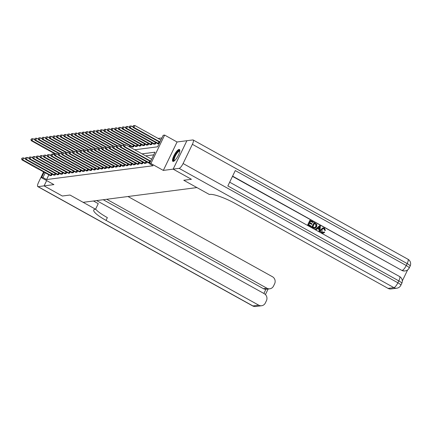 <?xml version="1.0" encoding="UTF-8"?>
<svg xmlns="http://www.w3.org/2000/svg" width="432" height="432" viewBox="0 0 432 432"><rect width="100%" height="100%" fill="white"/><g stroke="black" fill="none" stroke-linecap="round" stroke-linejoin="round"><path stroke-width="0.65" d="M179.053 149.434A6.782 1.879 -61 0 0 174.193 155.115A6.782 1.879 -61 0 0 172.865 161.357A6.782 1.879 -61 0 0 173.259 161.417A6.782 1.879 -61 0 0 178.124 155.736A6.782 1.879 -61 0 0 179.453 149.494A6.782 1.879 -61 0 0 179.053 149.434M134.665 149.78L157.615 146.804L163.188 135.275L164.646 135.086L150.903 163.517L149.445 163.706L155.018 152.183L142.025 153.868M177.066 141.988L163.323 170.413L173.14 169.139L191.419 179.28L183.767 180.274L191.403 179.285L173.14 169.139L186.883 140.713L177.066 141.988L164.646 135.086M161.897 137.948L158.117 138.434M46.651 180.576L44.091 185.879L53.908 184.604L41.488 177.709L44.145 172.211M43.6 171.909L38.594 182.272A5.216 1.447 -61 0 0 37.805 186.608A5.216 1.447 -61 0 0 38.108 186.656L44.075 185.879L62.338 196.025L69.989 195.032L62.354 196.02L44.091 185.879M130.016 147.193L130.583 146.016M131.981 146.788L131.852 147.064L133.596 146.837L134.222 145.541M136.76 146.426L108.448 130.734L107.725 130.826L135.632 146.324L135.486 146.594L137.23 146.367L137.862 145.071M140.395 145.957L112.088 130.259L111.359 130.356L139.266 145.854L139.126 146.124L140.87 145.897L141.496 144.601M142.895 145.373L142.76 145.649L144.509 145.422L145.136 144.126M146.529 144.904L146.399 145.179L148.144 144.952L148.77 143.656M150.169 144.434L150.034 144.709L151.783 144.482L152.41 143.181M154.948 144.072L126.635 128.374L125.912 128.471L153.819 143.964L153.673 144.234L155.417 144.007L156.044 142.711M157.442 143.489L157.313 143.764L159.057 143.537L159.683 142.241M48.875 174.836L46.597 179.55L153.101 165.737L149.445 163.706M153.727 154.85L145.681 155.893M50.29 175.646L51.565 175.484L52.191 174.188M53.93 175.176L55.199 175.014L55.825 173.713M57.224 174.49L57.094 174.766L58.838 174.539L59.465 173.243M60.863 174.02L60.728 174.296L62.473 174.069L63.099 172.773M64.838 173.761L66.112 173.594L66.739 172.298M68.477 173.291L69.752 173.124L70.378 171.828M71.771 172.606L71.642 172.881L73.386 172.654L74.012 171.358M75.751 172.346L77.026 172.179L77.652 170.883M79.391 171.877L80.66 171.709L81.286 170.413M82.685 171.191L82.555 171.466L84.299 171.239L84.926 169.943M86.324 170.716L86.189 170.991L87.934 170.764L88.565 169.468M89.959 170.246L89.829 170.521L91.573 170.294L92.2 168.998M93.938 169.987L95.213 169.825L95.839 168.523M97.238 169.301L97.103 169.576L98.847 169.349L99.473 168.053M101.212 169.042L102.487 168.88L103.113 167.584M104.512 168.356L104.377 168.631L106.121 168.404L106.747 167.108M108.146 167.886L108.016 168.161L109.76 167.935L110.387 166.639M111.785 167.416L111.65 167.692L113.4 167.465L114.026 166.169M115.76 167.157L117.034 166.99L117.661 165.694M119.399 166.687L120.674 166.52L121.3 165.224M122.699 166.001L122.564 166.277L124.308 166.05L124.934 164.754M126.673 165.742L127.948 165.575L128.574 164.279M130.313 165.267L131.582 165.105L132.208 163.809M133.607 164.587L133.477 164.857L135.221 164.635L135.848 163.334M137.246 164.111L137.111 164.387L138.861 164.16L139.487 162.864M141.221 163.852L142.495 163.69L143.122 162.394M144.52 163.166L144.385 163.442L146.135 163.215L146.761 161.919M148.16 162.697L148.025 162.972L149.769 162.745L150.395 161.449M388.093 288.392L393.908 287.636A5.216 4.914 82.6 0 0 396.808 288.203L390.992 288.954A5.216 4.914 -97.4 0 1 388.093 288.392L235.402 203.602A21.74 4.185 25.8 0 0 209.86 194.405L209.336 194.47L183.767 180.274L196.916 187.574L83.144 202.333L69.989 195.032L95.564 209.228L95.04 209.299A21.74 4.185 -154.2 0 0 93.728 209.974A21.74 4.185 -154.2 0 0 106.029 220.385L258.719 305.17A5.216 4.914 82.6 0 0 261.619 305.737A5.216 4.914 82.6 0 0 265.329 302.994L266.425 300.726A5.216 4.914 82.6 0 0 264.271 293.684L96.617 200.583M163.323 170.413L150.903 163.517M46.597 179.55L42.946 177.52L41.488 177.709M54.508 153.598L53.935 154.78M52.861 154.186L53.433 153.004M45.22 172.811L42.946 177.52M25.461 158.9L23.711 157.928L22.783 159.851L51.089 175.543M21.892 158.776L22.264 158.004L21.6 158.814L22.783 159.851L22.054 159.943L49.961 175.441M23.711 157.928L22.264 158.004M21.6 158.814L22.054 159.943M34.749 139.693L32.994 138.721L32.065 140.638L31.342 140.735L54.832 153.781M55.631 153.727L32.065 140.638L31.18 139.563L31.547 138.796L31.18 139.563M31.342 140.735L30.888 139.601M31.547 138.796L32.994 138.721M29.101 158.431L27.346 157.459L26.417 159.376L54.729 175.073M25.526 158.301L25.898 157.534L25.24 158.339L26.417 159.376L25.688 159.473L53.6 174.971M27.346 157.459L25.898 157.534M25.24 158.339L25.688 159.473M32.735 157.961L30.985 156.983L30.056 158.906L58.363 174.604M29.165 157.831L29.538 157.064L28.874 157.869L30.056 158.906L29.327 158.998L57.564 174.706M30.985 156.983L29.538 157.064M28.874 157.869L29.327 158.998M36.374 157.486L34.619 156.514L33.691 158.436L62.003 174.128M32.805 157.356L33.172 156.589L32.513 157.394L33.691 158.436L32.967 158.528L61.204 174.231M34.619 156.514L33.172 156.589M32.513 157.394L32.967 158.528M38.383 139.223L36.634 138.245L35.705 140.168L34.976 140.265L58.471 153.311M59.27 153.252L35.705 140.168L34.814 139.093L35.186 138.326L34.814 139.093M34.976 140.265L34.522 139.131M35.186 138.326L36.634 138.245M42.023 138.748L40.268 137.776L39.339 139.698L38.615 139.79L62.111 152.836M62.905 152.782L39.339 139.698L38.453 138.623L38.821 137.851L38.453 138.623M38.615 139.79L38.162 138.661M38.821 137.851L40.268 137.776M45.662 138.278L43.907 137.306L42.979 139.223L42.25 139.32L65.745 152.366M66.544 152.312L42.979 139.223L42.088 138.148L42.46 137.381L42.088 138.148M42.25 139.32L41.796 138.186M42.46 137.381L43.907 137.306M40.014 157.016L38.259 156.044L37.33 157.961L65.637 173.659M36.439 156.886L36.812 156.119L36.148 156.924L37.33 157.961L36.601 158.058L64.508 173.556M38.259 156.044L36.812 156.119M36.148 156.924L36.601 158.058M49.297 137.808L47.542 136.831L46.618 138.753L45.889 138.85L69.385 151.897M70.184 151.837L46.618 138.753L45.727 137.678L46.1 136.912L45.727 137.678M45.889 138.85L45.436 137.716M46.1 136.912L47.542 136.831M174.236 160.936A5.87 1.625 119 0 1 174.193 157.345A5.87 1.625 119 0 1 177.93 151.384A5.87 1.625 119 0 1 179.82 150.887M179.777 151.222A5.438 1.507 -61 0 0 179.744 151.2A5.438 1.507 -61 0 0 178.205 151.913A5.438 1.507 -61 0 0 174.938 156.956A5.438 1.507 -61 0 0 174.469 160.704A5.438 1.507 -61 0 0 174.501 160.72M179.707 149.791A6.739 1.868 -61 0 0 178.108 150.741A6.739 1.868 -61 0 0 174.263 156.519A6.739 1.868 -61 0 0 173.248 161.422M93.458 200.993L98.253 203.661L95.564 209.228M46.64 180.571L44.075 185.879M106.715 199.276L266.911 288.23A5.216 4.914 82.6 0 0 269.811 288.792A5.216 4.914 82.6 0 0 273.521 286.054L274.617 283.786A5.216 4.914 82.6 0 0 272.462 276.739L127.991 196.517M263.882 293.468L265.907 289.278A5.216 4.914 -97.4 0 1 263.417 288.679L266.911 288.23M103.226 199.73L263.417 288.679M95.634 209.083A21.74 4.185 -154.2 0 0 107.363 217.615L106.029 220.385M265.907 289.278L269.811 288.792M323.028 232.508L324.13 231.854L324.675 232.351L323.352 233.156L321.91 232.924C320.625 232.049 320.333 230.877 321.041 229.397L322.936 227.891M323.239 233.167L321.91 232.924M322.142 232.891C320.857 232.022 320.566 230.845 321.273 229.365L323.05 227.875L324.416 228.155L325.458 230.434L324.54 230.261L323.897 228.701L323.141 228.496M316.375 229.613L315.484 229.279L319.691 225.607L320.387 225.995L319.896 231.568L319.243 231.206L319.426 229.511L317.558 228.474L316.375 229.613L315.722 229.252L319.691 225.607M319.896 231.568L319.01 231.233L319.194 229.538L317.455 228.571M312.952 222.539L310.478 221.168L309.793 222.588L312.098 223.862L311.839 224.397L309.533 223.117L308.767 224.716L311.348 226.147L310.862 226.714L307.654 224.932L309.884 220.32L313.211 222.01L312.952 222.539L310.419 221.292M311.839 224.397L309.474 223.241M402.284 280.967L407.63 269.908M396.808 288.203A5.216 5.216 0 0 0 400.837 285.298A5.216 1.004 25.8 0 0 397.883 282.798A5.216 1.447 119 0 1 393.908 287.636L179.123 168.367A5.216 1.447 -61 0 0 183.098 163.528L397.883 282.798L398.812 280.881L227.858 185.949L235.289 170.581L406.242 265.513A5.216 1.447 119 0 1 402.268 270.346A5.216 4.914 82.6 0 0 405.167 270.913L404.73 270.967A5.216 4.914 -97.4 0 1 401.83 270.405L232.605 176.132M232.492 176.369L401.83 270.405M314.777 228.393L311.704 227.178L314.167 222.539L316.883 224.554L316.656 226.816L314.896 228.382L311.936 227.151L314.167 222.539M183.098 163.528L192.38 144.32A5.216 1.447 -61 0 0 193.169 139.984A5.216 1.447 -61 0 0 192.866 139.936L186.899 140.708L173.156 169.139L179.123 168.367M311.094 226.681L307.654 224.932M307.892 224.905L310.117 220.293M312.811 226.962L314.906 227.713L316.046 226.465L316.094 224.402L314.523 223.414L312.811 226.962M314.739 227.75L315.814 226.492L315.862 224.435L314.464 223.538M319.07 227.016L318.001 228.042L319.502 228.874L319.777 226.33L319.07 227.016M319.28 228.755L319.545 226.363M325.458 230.434L324.772 230.229L324.13 228.674L323.26 228.474L321.889 229.705L322.342 232.33L323.141 232.502L324.13 231.854M43.648 156.541L41.893 155.569L40.964 157.491L69.277 173.183M40.079 156.416L40.451 155.644L39.787 156.454L40.964 157.491L40.241 157.583L68.148 173.081M41.893 155.569L40.451 155.644M39.787 156.454L40.241 157.583M52.936 137.333L51.181 136.361L50.252 138.283L49.523 138.375L73.019 151.421M73.818 151.367L50.252 138.283L49.361 137.209L49.734 136.436L49.361 137.209M49.523 138.375L49.075 137.246M49.734 136.436L51.181 136.361M47.288 156.071L45.533 155.099L44.604 157.021L72.916 172.714M43.713 155.941L44.086 155.174L43.421 155.979L44.604 157.021L43.875 157.113L72.117 172.816M45.533 155.099L44.086 155.174M43.421 155.979L43.875 157.113M56.57 136.863L54.821 135.891L53.892 137.808L53.163 137.905L76.658 150.952M77.458 150.898L53.892 137.808L53.001 136.733L53.374 135.967L53.001 136.733M53.163 137.905L52.709 136.771M53.374 135.967L54.821 135.891M50.922 155.601L49.172 154.624L48.244 156.546L76.55 172.244M47.353 155.471L47.725 154.705L47.061 155.509L48.244 156.546L47.515 156.643L75.422 172.136M49.172 154.624L47.725 154.705M47.061 155.509L47.515 156.643M60.21 136.388L58.455 135.416L57.526 137.338L56.803 137.43L80.293 150.476M81.092 150.422L57.526 137.338L56.641 136.264L57.008 135.497L56.641 136.264M56.803 137.43L56.349 136.301M57.008 135.497L58.455 135.416M54.562 155.126L52.807 154.154L51.878 156.076L80.19 171.769M50.992 155.002L51.359 154.229L50.701 155.039L51.878 156.076L51.149 156.168L79.061 171.666M52.807 154.154L51.359 154.229M50.701 155.039L51.149 156.168M63.844 135.918L62.095 134.946L61.166 136.868L60.437 136.96L83.932 150.007M84.731 149.953L61.166 136.868L60.275 135.788L60.647 135.022L60.275 135.788M60.437 136.96L59.983 135.826M60.647 135.022L62.095 134.946M58.196 154.656L56.446 153.684L55.517 155.601L83.824 171.299M54.626 154.526L54.999 153.76L54.335 154.564L55.517 155.601L54.788 155.698L83.025 171.401M56.446 153.684L54.999 153.76M54.335 154.564L54.788 155.698M67.484 135.448L65.729 134.471L64.8 136.393L64.076 136.49L87.572 149.537M88.366 149.477L64.8 136.393L63.914 135.319L64.287 134.552L63.914 135.319M64.076 136.49L63.623 135.356M64.287 134.552L65.729 134.471M61.835 154.186L60.08 153.209L59.152 155.131L87.464 170.829M58.266 154.057L58.633 153.29L57.974 154.094L59.152 155.131L58.428 155.228L86.665 170.932M60.08 153.209L58.633 153.29M57.974 154.094L58.428 155.228M71.123 134.973L69.368 134.001L68.44 135.923L67.711 136.015L91.206 149.062M92.005 149.008L68.44 135.923L67.549 134.849L67.921 134.077L67.549 134.849M67.711 136.015L67.257 134.887M67.921 134.077L69.368 134.001M65.475 153.711L63.72 152.739L62.791 154.661L91.098 170.354M61.9 153.587L62.273 152.815L61.609 153.625L62.791 154.661L62.062 154.753L90.299 170.456M63.72 152.739L62.273 152.815M61.609 153.625L62.062 154.753M74.758 134.503L73.008 133.531L72.079 135.448L71.35 135.545L94.846 148.592M95.645 148.538L72.079 135.448L71.188 134.374L71.561 133.607L71.188 134.374M71.35 135.545L70.897 134.411M71.561 133.607L73.008 133.531M69.109 153.241L67.354 152.269L66.431 154.186L94.738 169.884M65.54 153.112L65.912 152.345L65.248 153.149L66.431 154.186L65.702 154.283L93.609 169.781M67.354 152.269L65.912 152.345M65.248 153.149L65.702 154.283M78.397 134.033L76.642 133.056L75.713 134.978L74.984 135.076L98.48 148.122M99.279 148.063L75.713 134.978L74.822 133.904L75.195 133.137L74.822 133.904M74.984 135.076L74.536 133.942M75.195 133.137L76.642 133.056M72.749 152.771L70.994 151.794L70.065 153.716L98.377 169.414M69.174 152.642L69.547 151.875L68.888 152.68L70.065 153.716L69.336 153.808L97.578 169.517M70.994 151.794L69.547 151.875M68.888 152.68L69.336 153.808M82.031 133.558L80.282 132.586L79.353 134.509L78.624 134.6L102.119 147.647M102.919 147.593L79.353 134.509L78.462 133.434L78.835 132.662L78.462 133.434M78.624 134.6L78.17 133.472M78.835 132.662L80.282 132.586M76.383 152.296L74.633 151.324L73.705 153.247L102.011 168.939M72.814 152.167L73.186 151.4L72.522 152.204L73.705 153.247L72.976 153.338L100.883 168.836M74.633 151.324L73.186 151.4M72.522 152.204L72.976 153.338M85.671 133.088L83.916 132.116L82.987 134.033L82.264 134.131L105.754 147.177M106.553 147.123L82.987 134.033L82.102 132.959L82.469 132.192L82.102 132.959M82.264 134.131L81.81 132.997M82.469 132.192L83.916 132.116M80.023 151.826L78.268 150.854L77.339 152.771L105.651 168.469M76.453 151.697L76.82 150.93L76.162 151.735L77.339 152.771L76.615 152.869L104.852 168.572M78.268 150.854L76.82 150.93M76.162 151.735L76.615 152.869M89.311 132.619L87.556 131.641L86.627 133.564L85.898 133.661L109.393 146.707M110.192 146.648L86.627 133.564L85.736 132.489L86.108 131.722L85.736 132.489M85.898 133.661L85.444 132.527M86.108 131.722L87.556 131.641M83.657 151.351L81.907 150.379L80.978 152.302L109.285 167.994M80.087 151.227L80.46 150.455L79.796 151.265L80.978 152.302L80.249 152.393L108.486 168.102M81.907 150.379L80.46 150.455M79.796 151.265L80.249 152.393M92.945 132.143L91.19 131.171L90.261 133.094L89.537 133.186L113.033 146.232M113.827 146.178L90.261 133.094L89.375 132.019L89.748 131.247L89.375 132.019M89.537 133.186L89.084 132.057M89.748 131.247L91.19 131.171M87.296 150.881L85.541 149.909L84.613 151.832L112.925 167.524M83.727 150.752L84.094 149.985L83.435 150.79L84.613 151.832L83.889 151.924L112.126 167.627M85.541 149.909L84.094 149.985M83.435 150.79L83.889 151.924M96.584 131.674L94.829 130.702L93.901 132.619L93.172 132.716L116.667 145.762M117.466 145.708L93.901 132.619L93.01 131.544L93.382 130.777L93.01 131.544M93.172 132.716L92.718 131.582M93.382 130.777L94.829 130.702M90.936 150.412L89.181 149.434L88.252 151.357L116.559 167.054M87.361 150.282L87.734 149.515L87.07 150.32L88.252 151.357L87.523 151.454L115.43 166.946M89.181 149.434L87.734 149.515M87.07 150.32L87.523 151.454M100.219 131.204L98.469 130.226L97.54 132.149L96.811 132.241L120.307 145.287M121.106 145.233L97.54 132.149L96.649 131.074L97.022 130.307L96.649 131.074M96.811 132.241L96.358 131.112M97.022 130.307L98.469 130.226M94.57 149.936L92.821 148.964L91.892 150.887L120.199 166.579M91.001 149.812L91.373 149.04L90.709 149.85L91.892 150.887L91.163 150.979L119.07 166.477M92.821 148.964L91.373 149.04M90.709 149.85L91.163 150.979M103.858 130.729L102.103 129.757L101.174 131.679L100.445 131.771L123.941 144.817M124.74 144.763L101.174 131.679L100.283 130.599L100.656 129.832L100.283 130.599M100.445 131.771L99.997 130.637M100.656 129.832L102.103 129.757M98.21 149.467L96.455 148.495L95.526 150.412L123.838 166.109M94.635 149.337L95.008 148.57L94.349 149.375L95.526 150.412L94.797 150.509L123.039 166.212M96.455 148.495L95.008 148.57M94.349 149.375L94.797 150.509M107.492 130.259L105.743 129.281L104.814 131.204L104.085 131.301L132.322 147.004M133.121 146.902L104.814 131.204L103.923 130.129L104.296 129.362L103.923 130.129M104.085 131.301L103.631 130.167M104.296 129.362L105.743 129.281M101.844 148.997L100.094 148.019L99.166 149.942L127.472 165.64M98.275 148.867L98.647 148.1L97.983 148.905L99.166 149.942L98.437 150.039L126.344 165.532M100.094 148.019L98.647 148.1M97.983 148.905L98.437 150.039M111.132 129.784L109.377 128.812L108.448 130.734L107.563 129.659L107.93 128.887L107.563 129.659M135.632 146.324L135.961 146.534M107.725 130.826L107.271 129.697M107.93 128.887L109.377 128.812M105.484 148.522L103.729 147.55L102.8 149.472L131.112 165.164M101.914 148.397L102.281 147.625L101.623 148.435L102.8 149.472L102.076 149.564L129.983 165.062M103.729 147.55L102.281 147.625M101.623 148.435L102.076 149.564M114.772 129.314L113.017 128.342L112.088 130.259L111.197 129.184L111.569 128.417L111.197 129.184M139.266 145.854L139.595 146.059M111.359 130.356L110.905 129.222M111.569 128.417L113.017 128.342M109.118 148.052L107.368 147.08L106.439 148.997L134.746 164.695M105.548 147.922L105.921 147.155L105.257 147.96L106.439 148.997L105.71 149.094L133.947 164.797M107.368 147.08L105.921 147.155M105.257 147.96L105.71 149.094M118.406 128.844L116.651 127.867L115.727 129.789L114.998 129.886L143.235 145.589M144.034 145.487L115.727 129.789L114.836 128.714L115.209 127.948L114.836 128.714M114.998 129.886L114.545 128.752M115.209 127.948L116.651 127.867M112.757 147.582L111.002 146.605L110.074 148.527L138.386 164.225M109.188 147.452L109.561 146.686L108.896 147.49L110.074 148.527L109.35 148.619L137.587 164.327M111.002 146.605L109.561 146.686M108.896 147.49L109.35 148.619M122.045 128.369L120.29 127.397L119.362 129.319L118.633 129.411L146.875 145.114M147.674 145.012L119.362 129.319L118.471 128.245L118.843 127.472L118.471 128.245M118.633 129.411L118.179 128.282M118.843 127.472L120.29 127.397M116.397 147.107L114.642 146.135L113.713 148.057L142.02 163.75M112.822 146.977L113.195 146.21L112.531 147.015L113.713 148.057L112.984 148.149L140.891 163.647M114.642 146.135L113.195 146.21M112.531 147.015L112.984 148.149M125.68 127.899L123.93 126.927L123.001 128.844L122.272 128.941L150.509 144.644M151.308 144.542L123.001 128.844L122.11 127.769L122.483 127.003L122.11 127.769M122.272 128.941L121.819 127.807M122.483 127.003L123.93 126.927M120.031 146.637L118.282 145.665L117.353 147.582L145.66 163.28M116.462 146.507L116.834 145.741L116.17 146.545L117.353 147.582L116.624 147.679L144.86 163.382M118.282 145.665L116.834 145.741M116.17 146.545L116.624 147.679M129.319 127.429L127.564 126.452L126.635 128.374L125.75 127.3L126.117 126.533L125.75 127.3M153.819 143.964L154.148 144.175M125.912 128.471L125.458 127.337M126.117 126.533L127.564 126.452M123.671 146.162L121.916 145.19L120.987 147.112L149.299 162.805M120.096 146.038L120.469 145.265L119.81 146.075L120.987 147.112L120.258 147.204L148.5 162.913M121.916 145.19L120.469 145.265M119.81 146.075L120.258 147.204M132.953 126.954L131.204 125.982L130.275 127.904L129.546 127.996L157.783 143.699M158.582 143.597L130.275 127.904L129.384 126.83L129.757 126.058L129.384 126.83M129.546 127.996L129.092 126.868M129.757 126.058L131.204 125.982M151.627 159.197L125.555 144.72L124.627 146.642L150.698 161.12M123.736 145.562L124.108 144.796L123.444 145.6L124.627 146.642L123.898 146.734L150.509 161.509M125.555 144.72L124.108 144.796M123.444 145.6L123.898 146.734M160.909 139.99L134.838 125.512L133.909 127.429L133.186 127.526L159.791 142.301M159.986 141.907L133.909 127.429L133.024 126.355L133.391 125.588L133.024 126.355M133.186 127.526L132.732 126.392M133.391 125.588L134.838 125.512M50.69 175.349L51.446 173.777M50.981 175.495L51.737 173.934M54.324 174.874L55.085 173.302M54.621 175.025L55.372 173.464M57.964 174.404L58.725 172.832M58.255 174.55L59.011 172.989M61.598 173.929L62.359 172.357M61.895 174.08L62.651 172.519M65.237 173.459L65.999 171.887M65.529 173.61L66.285 172.049M38.108 186.656L252.898 305.926L258.719 305.17M252.898 305.926A5.216 1.447 119 0 1 252.596 305.878A5.216 5.216 0 0 0 255.798 306.488A5.216 4.914 -97.4 0 1 252.898 305.926M405.167 270.913A5.216 5.216 0 0 0 409.196 268.007A5.216 1.004 25.8 0 0 406.242 265.513L407.171 263.59L192.38 144.32M407.959 259.254A5.216 1.447 119 0 1 407.171 263.59A5.216 1.004 -154.2 0 1 410.125 266.09A5.216 5.216 0 0 0 407.959 259.254L193.169 139.984M399.6 276.545A5.216 1.447 119 0 1 398.812 280.881A5.216 1.004 -154.2 0 1 401.765 283.376A5.216 5.216 0 0 0 399.6 276.545L229.678 182.185M68.877 172.989L69.633 171.418M69.169 173.135L69.925 171.574M72.511 172.514L73.273 170.942M72.808 172.665L73.559 171.104M76.151 172.044L76.907 170.473M76.442 172.195L77.198 170.635M79.785 171.574L80.546 170.003M80.082 171.72L80.833 170.159M83.425 171.099L84.186 169.528M83.716 171.25L84.472 169.69M87.064 170.629L87.82 169.058M87.356 170.775L88.112 169.22M90.698 170.159L91.46 168.588M90.995 170.305L91.746 168.745M94.338 169.684L95.094 168.113M94.63 169.835L95.386 168.275M97.972 169.214L98.734 167.643M98.269 169.36L99.02 167.8M101.612 168.739L102.373 167.168M101.903 168.89L102.659 167.33M105.246 168.269L106.007 166.698M105.543 168.421L106.294 166.86M108.886 167.8L109.647 166.228M109.177 167.945L109.933 166.385M112.525 167.324L113.281 165.753M112.817 167.476L113.573 165.915M116.159 166.855L116.921 165.283M116.456 167.006L117.207 165.445M119.799 166.385L120.555 164.813M120.091 166.531L120.847 164.97M130.129 145.762L129.562 146.945M129.843 145.6L129.271 146.783M123.433 165.91L124.195 164.338M123.73 166.061L124.481 164.5M133.769 145.292L133.013 146.853M133.483 145.13L132.721 146.702M127.073 165.44L127.834 163.868M127.364 165.586L128.12 164.03M137.408 144.817L136.652 146.378M137.117 144.661L136.361 146.232M130.707 164.97L131.468 163.399M131.004 165.116L131.76 163.555M141.043 144.347L140.287 145.908M140.756 144.185L139.995 145.757M134.347 164.495L135.108 162.923M134.638 164.646L135.394 163.085M144.682 143.878L143.926 145.438M144.391 143.716L143.635 145.287M137.986 164.025L138.742 162.454M138.278 164.171L139.034 162.61M148.316 143.402L147.566 144.963M148.03 143.246L147.269 144.817M141.62 163.55L142.382 161.978M141.917 163.701L142.668 162.14M151.956 142.933L151.2 144.493M151.664 142.771L150.908 144.342M145.26 163.08L146.016 161.509M145.552 163.231L146.308 161.671M155.59 142.463L154.84 144.018M155.304 142.301L154.543 143.872M148.894 162.61L149.656 161.039M149.191 162.756L149.942 161.195M159.23 141.988L158.474 143.548M158.944 141.831L158.182 143.402M37.805 186.608L252.596 305.878M255.798 306.488L261.619 305.737M265.432 294.57L268.115 289.013M409.196 268.007L410.125 266.09M400.837 285.298L401.765 283.376"/></g></svg>
